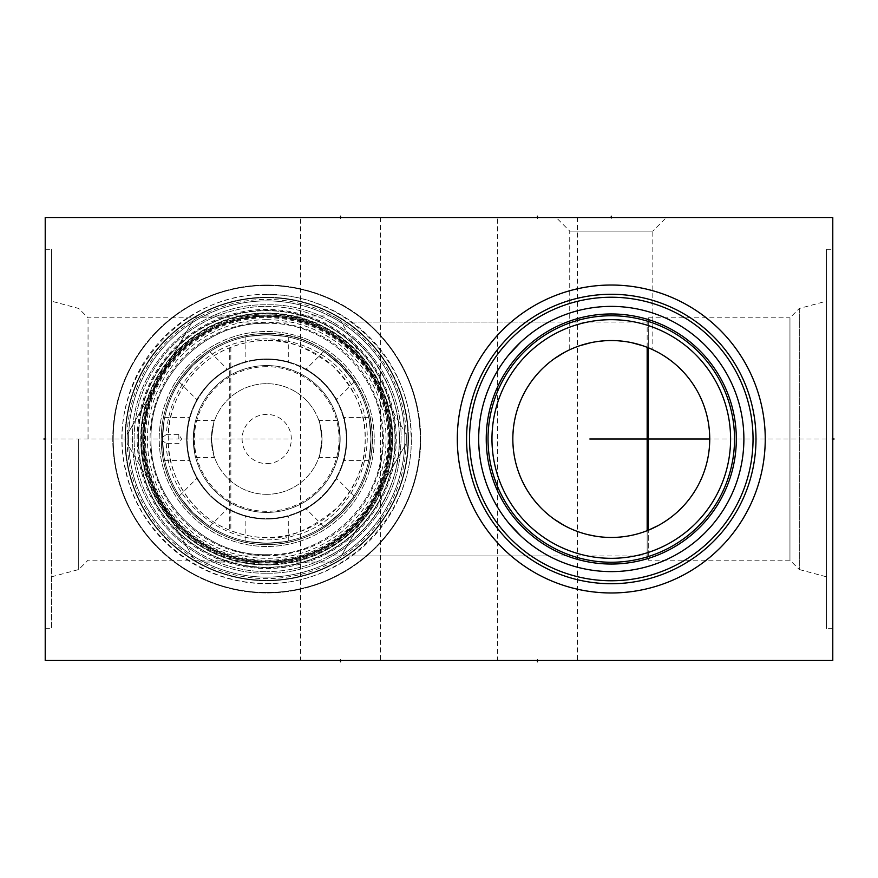 <?xml version="1.0" encoding="UTF-8"?>
<svg xmlns="http://www.w3.org/2000/svg" width="878" height="878" viewBox="0 0 878 878"><rect width="100%" height="100%" fill="white"/><g stroke="black" fill="none" stroke-linecap="round" stroke-linejoin="round"><path stroke-width="0.66" stroke-dasharray="4.39 3.29" d="M45.217 217.503L45.217 660.497L832.783 660.497L832.783 217.503L45.217 217.503M266.725 285.032A153.968 153.968 0 0 0 112.757 439A153.968 153.968 0 0 0 266.725 592.968A153.968 153.968 0 0 0 420.694 439A153.968 153.968 0 0 0 266.725 285.032A153.968 153.968 0 0 1 420.694 439A153.968 153.968 0 0 1 266.725 592.968A153.968 153.968 0 0 1 112.757 439A153.968 153.968 0 0 1 266.725 285.032M45.217 439L45.217 628.703L45.217 439L46.534 439L45.217 439M497.475 217.503L577.417 217.503L497.475 217.503L497.475 660.497L537.446 660.497L497.475 660.497M300.583 217.503L380.525 217.503L300.583 217.503L300.583 660.497L340.554 660.497L300.583 660.497M556.147 217.503L666.413 217.503L556.147 217.503L569.734 231.079L569.734 349.74L572.094 348.676L570.623 349.334M832.783 249.297L832.783 628.703L832.783 249.297L826.483 249.297L826.483 628.703L826.483 249.297M537.446 660.497L577.417 660.497L537.446 660.497L537.446 659.18M340.554 660.497L380.525 660.497L340.554 660.497L340.554 659.18M457.306 439A153.968 153.968 0 0 1 611.275 285.032A153.968 153.968 0 0 1 765.243 439A153.968 153.968 0 0 1 611.275 592.968A153.968 153.968 0 0 1 457.306 439M469.521 439A141.764 141.764 0 0 0 611.275 580.764A141.764 141.764 0 0 0 753.039 439A141.764 141.764 0 0 0 611.275 297.236A141.764 141.764 0 0 0 469.521 439M478.784 444.301L480.683 462.004M481.363 465.549L482.56 470.86L481.363 465.549M485.666 481.495L487.586 486.807L485.666 481.495M492.207 497.365L494.918 502.589L492.207 497.365M497.892 507.758L501.129 512.84L497.892 507.758M532.496 545.666L534.098 546.829L532.496 545.666M534.713 547.268L535.865 548.07M539.081 550.232L541.089 551.505L539.092 550.232M541.276 551.625L543.317 552.866L541.276 551.625M543.526 552.986L544.975 553.842L543.526 552.986M544.997 553.853L546.292 554.589L544.997 553.853M547.389 555.203L548.783 555.95L547.389 555.203M480.387 460.237L479.662 455.188M479.629 454.925L479.103 449.613M478.675 439A132.611 132.611 0 0 0 611.275 571.611A132.611 132.611 0 0 0 743.885 439A132.611 132.611 0 0 0 611.275 306.389A132.611 132.611 0 0 0 478.675 439L478.784 433.699M266.725 537.457C256.585 537.863 244.633 535.602 230.837 530.685L229.707 530.235C189.176 514.267 166.469 471.135 168.269 439C166.469 406.865 189.176 363.733 229.707 347.765L230.837 347.315C244.633 342.398 256.596 340.137 266.725 340.543A98.457 98.457 0 0 0 168.269 439A98.457 98.457 0 0 0 266.725 537.457A98.457 98.457 0 0 0 365.171 439A98.457 98.457 0 0 0 266.725 340.543C284.648 338.26 306.685 346.755 332.806 366.016C355.37 389.108 366.159 413.439 365.171 439C365.994 462.783 356.611 485.753 337.042 507.912C309.879 530.125 286.437 539.97 266.725 537.457M230.837 347.315L230.837 530.685M229.707 347.765L229.707 530.235M88.041 439L88.041 317.814L88.041 439M78.691 439L78.691 569.548L78.691 439M51.517 439L51.517 628.703L51.517 249.297L51.517 439L288.171 439M479.103 428.387L479.629 423.075L479.103 428.387M479.673 422.746L480.387 417.763M481.363 412.451L482.56 407.14L481.363 412.451M485.666 396.505L487.586 391.193L485.666 396.505M492.207 380.635L494.918 375.411L492.207 380.635M497.892 370.242L501.129 365.16L497.892 370.242M532.496 332.334L534.109 331.16L532.496 332.334M535.865 329.93L534.932 330.578M539.081 327.768L541.089 326.495L539.092 327.768M541.276 326.375L543.317 325.134L541.276 326.375M543.526 325.014L544.975 324.158L543.526 325.014M544.997 324.147L546.292 323.411L544.997 324.147M547.389 322.797L548.783 322.05L547.389 322.797M480.749 415.623L479.662 422.812M478.949 430.483L478.74 434.819M488.025 439A123.249 123.249 0 0 1 611.275 315.751A123.249 123.249 0 0 1 734.535 439M512.939 443.642L512.939 434.358M513.268 429.715L513.817 425.062M514.146 422.9L514.596 420.408M515.606 415.755L518.36 406.459M520.116 401.806L522.158 397.152M524.484 392.532L527.096 387.944M530.016 383.412L533.264 378.945M536.842 374.566L537.907 373.359M540.738 370.318L544.931 366.258M549.419 362.405L554.161 358.806M564.214 352.528L565.915 351.617M569.262 349.96L573.707 347.995M574.19 347.798L578.931 346.009M579.019 345.976L582.652 344.802M583.486 344.549L587.821 343.375M587.964 343.342L591.959 342.464M591.97 342.453L606.424 340.664M607.071 340.631L610.539 340.543M610.825 340.543L615.412 340.631M615.873 340.653L617.662 340.752M618.123 340.785L621.383 341.07M621.723 341.103L625.399 341.564M625.652 341.597L629.581 342.255M630.514 342.442L638.449 344.363M638.921 344.505L643.069 345.822M647.163 347.315L647.163 322.05L647.163 347.315L653.199 349.916M658.16 352.429L663.142 355.316M668.059 358.564L669.343 359.486M672.8 362.131L677.311 365.972M681.547 370.044L683.534 372.129M685.477 374.28L687.145 376.245M689.065 378.637L692.336 383.104M695.288 387.648L697.483 391.434M697.922 392.246L700.271 396.878M702.323 401.531L704.123 406.218M705.638 410.915L706.911 415.59M707.942 420.277L708.722 424.941M709.292 429.627L709.622 434.314M652.826 349.74L651.981 349.356L652.826 349.74L652.826 231.079L569.734 231.079L652.826 231.079L666.413 217.503M651.937 349.334L650.466 348.676L651.937 349.334M649.413 348.226L648.151 347.71L649.413 348.226M645.045 346.514L643.223 345.866L645.045 346.514M631.798 342.705L629.197 342.19L631.798 342.705M626.53 341.729L623.819 341.344L626.53 341.729M618.288 340.796L615.489 340.631L618.288 340.796M612.679 340.554L609.881 340.554L612.679 340.554M598.741 341.344L596.019 341.729L598.741 341.344M593.363 342.19L590.762 342.705L593.363 342.19M579.337 345.866L577.515 346.514L579.337 345.866M575.858 347.139L574.958 347.49L575.858 347.139M574.41 347.71L573.147 348.226L574.41 347.71M329.217 555.95C327.077 556.235 342.991 551.999 367.652 525C388.734 498.43 399.281 470.652 399.303 441.645C400.423 412.879 391.149 384.904 371.493 357.719C346.448 327.461 326.199 321.271 329.217 322.05C327.066 321.765 342.991 326.001 367.652 353C388.734 379.57 399.281 407.348 399.303 436.344C400.423 465.12 391.16 493.096 371.493 520.281C346.437 550.539 326.199 556.729 329.217 555.95L647.163 555.95L647.163 530.685L647.163 555.95L648.293 560.186L648.293 530.235L648.293 560.186L789.959 560.186L789.959 317.814L648.293 317.814L648.293 347.765L648.293 317.814L647.163 322.05L329.217 322.05M642.455 532.386L638.921 533.495M637.966 533.769L633.675 534.878M632.709 535.097L630.536 535.558M629.581 535.745L625.652 536.403M625.399 536.436L621.843 536.886M621.262 536.952L618.123 537.215M617.673 537.248L615.873 537.347M614.457 537.402L610.825 537.457M610.528 537.457L607.192 537.369M606.435 537.336L600.508 536.864M599.773 536.776L595.932 536.249M587.821 534.625L583.486 533.451M582.026 533.012L579.063 532.035M578.942 531.991L574.19 530.202M573.543 529.939L569.262 528.04M565.904 526.372L564.214 525.483M554.161 519.194L549.419 515.595M544.931 511.742L540.738 507.682M537.94 504.685L536.842 503.434M533.264 499.055L530.016 494.588M527.096 490.056L524.484 485.468M522.158 480.848L520.116 476.194M518.36 471.541L516.868 466.92M516.857 466.898L515.606 462.245M514.596 457.592L514.168 455.188M513.817 452.938L513.268 448.285M266.725 306.389A132.611 132.611 0 0 1 399.325 439A132.611 132.611 0 0 1 266.725 571.611A132.611 132.611 0 0 0 399.325 439A132.611 132.611 0 0 0 266.725 306.389A132.611 132.611 0 0 0 134.114 439A132.611 132.611 0 0 0 266.725 571.611A132.611 132.611 0 0 1 134.114 439A132.611 132.611 0 0 1 266.725 306.389M266.725 297.236A141.764 141.764 0 0 0 124.961 439A141.764 141.764 0 0 0 266.725 580.764A141.764 141.764 0 0 0 408.479 439A141.764 141.764 0 0 0 266.725 297.236A141.764 141.764 0 0 1 408.479 439A141.764 141.764 0 0 1 266.725 580.764A141.764 141.764 0 0 1 124.961 439A141.764 141.764 0 0 1 266.725 297.236M266.725 294.284A144.716 144.716 0 0 0 122.009 439A144.716 144.716 0 0 0 266.725 583.716A144.716 144.716 0 0 0 411.431 439A144.716 144.716 0 0 0 266.725 294.284M266.725 315.751A123.249 123.249 0 0 1 389.975 439A123.249 123.249 0 0 1 266.725 562.249A123.249 123.249 0 0 1 143.465 439A123.249 123.249 0 0 1 266.725 315.751A123.249 123.249 0 0 0 143.465 439A123.249 123.249 0 0 0 266.725 562.249A123.249 123.249 0 0 0 389.975 439A123.249 123.249 0 0 0 266.725 315.751M266.725 319.68A119.32 119.32 0 0 1 386.035 439A119.32 119.32 0 0 1 266.725 558.32A119.32 119.32 0 0 1 147.405 439A119.32 119.32 0 0 1 266.725 319.68M648.293 530.235L647.163 530.685M709.622 443.686L709.292 448.373M708.722 453.048L707.942 457.723M706.911 462.41L705.638 467.085M704.123 471.782L702.334 476.458M700.271 481.122L697.922 485.753M697.505 486.522L695.288 490.352M692.336 494.896L689.065 499.352M687.134 501.766L685.477 503.72M683.468 505.947L681.547 507.956M677.311 512.028L672.8 515.869M669.343 518.503L668.059 519.436M663.142 522.684L658.171 525.571M789.959 317.814L789.959 560.186L799.309 569.548L799.309 308.452L789.959 317.814M799.309 308.452L799.309 569.548L826.483 576.824L826.483 301.176L799.309 308.452M826.483 301.176L826.483 576.824M832.783 628.703L826.483 628.703M577.417 217.503L577.417 660.497M380.525 217.503L380.525 660.497M266.725 365.555A73.445 73.445 0 0 0 193.281 439A73.445 73.445 0 0 0 266.725 512.445A73.445 73.445 0 0 0 340.159 439A73.445 73.445 0 0 0 266.725 365.555A73.434 73.434 0 0 0 193.281 439A73.434 73.434 0 0 0 266.725 512.434A73.434 73.434 0 0 0 340.159 439A73.434 73.434 0 0 0 266.725 365.566A73.434 73.434 0 0 1 340.159 439A73.434 73.434 0 0 1 266.725 512.434A73.434 73.434 0 0 1 193.281 439A73.434 73.434 0 0 1 266.725 365.566A73.445 73.445 0 0 0 193.281 439A73.445 73.445 0 0 0 266.725 512.445A73.445 73.445 0 0 0 340.159 439A73.445 73.445 0 0 0 266.725 365.555M266.725 366.675A72.325 72.325 0 0 0 194.389 439A72.325 72.325 0 0 0 266.725 511.325A72.325 72.325 0 0 0 339.051 439A72.325 72.325 0 0 0 266.725 366.675M266.725 519.085A80.085 80.085 0 0 0 346.81 439A80.085 80.085 0 0 0 266.725 358.915A80.085 80.085 0 0 0 186.63 439A80.085 80.085 0 0 0 266.725 519.085A80.085 80.085 0 0 0 346.81 439A80.085 80.085 0 0 0 266.725 358.915C294.536 362.12 294.536 362.12 266.725 358.915C294.536 362.12 294.536 362.12 266.725 358.915A80.085 80.085 0 0 0 186.63 439A80.085 80.085 0 0 0 266.725 519.085C294.536 515.88 294.536 515.88 266.725 519.085C294.536 515.88 294.536 515.88 266.725 519.085C238.904 515.88 238.904 515.88 266.725 519.085C238.904 515.88 238.904 515.88 266.725 519.085M323.345 382.369C301.417 364.974 301.417 364.974 323.345 382.369C301.417 364.974 301.417 364.974 323.345 382.369C340.752 404.308 340.752 404.308 323.345 382.369C340.752 404.308 340.752 404.308 323.345 382.369M346.81 439C343.605 411.189 343.605 411.189 346.81 439C343.605 411.189 343.605 411.189 346.81 439C343.605 466.811 343.605 466.811 346.81 439C343.605 466.811 343.605 466.811 346.81 439M323.345 495.631C340.752 473.692 340.752 473.692 323.345 495.631C340.752 473.692 340.752 473.692 323.345 495.631C301.417 513.026 301.417 513.026 323.345 495.631C301.417 513.026 301.417 513.026 323.345 495.631M266.725 359.431A79.569 79.569 0 0 1 346.294 439A79.569 79.569 0 0 1 266.725 518.569A79.569 79.569 0 0 1 187.146 439A79.569 79.569 0 0 1 266.725 359.431A79.569 79.569 0 0 1 346.294 439A79.569 79.569 0 0 1 266.725 518.569A79.569 79.569 0 0 1 187.146 439A79.569 79.569 0 0 1 266.725 359.431A79.569 79.569 0 0 1 346.294 439A79.569 79.569 0 0 1 266.725 518.569A79.569 79.569 0 0 1 187.146 439A79.569 79.569 0 0 1 266.725 359.431A79.569 79.569 0 0 1 346.294 439A79.569 79.569 0 0 1 266.725 518.569A79.569 79.569 0 0 1 187.146 439A79.569 79.569 0 0 1 266.725 359.431M266.725 358.915C238.904 362.12 238.904 362.12 266.725 358.915C238.904 362.12 238.904 362.12 266.725 358.915M186.63 439C189.835 466.811 189.835 466.811 186.63 439C189.835 466.811 189.835 466.811 186.63 439C189.835 411.189 189.835 411.189 186.63 439C189.835 411.189 189.835 411.189 186.63 439M210.094 382.369C192.688 404.308 192.688 404.308 210.094 382.369C192.688 404.308 192.688 404.308 210.094 382.369C232.022 364.974 232.022 364.974 210.094 382.369C232.022 364.974 232.022 364.974 210.094 382.369M210.094 495.631C232.022 513.026 232.022 513.026 210.094 495.631C232.022 513.026 232.022 513.026 210.094 495.631C192.688 473.692 192.688 473.692 210.094 495.631C192.688 473.692 192.688 473.692 210.094 495.631M266.725 543.252C238.904 540.804 238.904 540.804 266.725 543.252C238.904 540.804 238.904 540.804 266.725 543.252A104.252 104.252 0 0 1 162.463 439A104.252 104.252 0 0 1 266.725 334.748C238.904 337.196 238.904 337.196 266.725 334.748C238.904 337.196 238.904 337.196 266.725 334.748A104.252 104.252 0 0 1 370.977 439A104.252 104.252 0 0 1 266.725 543.252A104.252 104.252 0 0 1 162.485 440.712C167.204 444.07 167.204 444.07 162.485 440.712C167.204 444.07 167.204 444.07 162.485 440.712L162.463 439L162.485 440.712A104.252 104.252 0 0 0 266.725 543.252A104.252 104.252 0 0 0 370.977 439A104.252 104.252 0 0 0 266.725 334.748C294.536 337.196 294.536 337.196 266.725 334.748C294.536 337.196 294.536 337.196 266.725 334.748A104.252 104.252 0 0 1 370.977 439A104.252 104.252 0 0 1 266.725 543.252C294.536 540.804 294.536 540.804 266.725 543.252C294.536 540.804 294.536 540.804 266.725 543.252A104.252 104.252 0 0 1 162.463 439A104.252 104.252 0 0 1 266.725 334.748A104.252 104.252 0 0 1 370.977 439A104.252 104.252 0 0 1 266.725 543.252M162.485 437.288A104.252 104.252 0 0 1 266.725 334.748A104.252 104.252 0 0 0 162.485 437.288L162.463 439C164.91 411.189 164.91 411.189 162.463 439C164.91 411.189 164.91 411.189 162.463 439C164.91 466.811 164.91 466.811 162.463 439C164.91 466.811 164.91 466.811 162.463 439L162.485 437.288C167.204 433.93 167.204 433.93 162.485 437.288C167.204 433.93 167.204 433.93 162.485 437.288M193.006 365.281C214.397 347.348 214.397 347.348 193.006 365.281C214.397 347.348 214.397 347.348 193.006 365.281C175.062 386.682 175.062 386.682 193.006 365.281C175.062 386.682 175.062 386.682 193.006 365.281M193.006 512.719C175.062 491.318 175.062 491.318 193.006 512.719C175.062 491.318 175.062 491.318 193.006 512.719C214.397 530.652 214.397 530.652 193.006 512.719C214.397 530.652 214.397 530.652 193.006 512.719M340.434 365.281C358.378 386.682 358.378 386.682 340.434 365.281C358.378 386.682 358.378 386.682 340.434 365.281C319.043 347.348 319.043 347.348 340.434 365.281C319.043 347.348 319.043 347.348 340.434 365.281M370.977 439C368.53 466.811 368.53 466.811 370.977 439C368.53 466.811 368.53 466.811 370.977 439C368.53 411.189 368.53 411.189 370.977 439C368.53 411.189 368.53 411.189 370.977 439M340.434 512.719C319.043 530.652 319.043 530.652 340.434 512.719C319.043 530.652 319.043 530.652 340.434 512.719C358.378 491.318 358.378 491.318 340.434 512.719C358.378 491.318 358.378 491.318 340.434 512.719M266.725 560.285A121.285 121.285 0 0 0 388.01 439A121.285 121.285 0 0 0 266.725 317.715A121.285 121.285 0 0 0 145.441 439A121.285 121.285 0 0 0 266.725 560.285M266.725 561.766A122.766 122.766 0 0 0 389.481 439A122.766 122.766 0 0 0 266.725 316.234A122.766 122.766 0 0 0 143.959 439A122.766 122.766 0 0 0 266.725 561.766A122.766 122.766 0 0 0 389.481 439A122.766 122.766 0 0 0 266.725 316.234A122.766 122.766 0 0 0 143.959 439A122.766 122.766 0 0 0 266.725 561.766A122.766 122.766 0 0 0 389.481 439A122.766 122.766 0 0 0 266.725 316.234A122.766 122.766 0 0 0 143.959 439A122.766 122.766 0 0 0 266.725 561.766A122.766 122.766 0 0 0 389.481 439A122.766 122.766 0 0 0 266.725 316.234A122.766 122.766 0 0 0 143.959 439A122.766 122.766 0 0 0 266.725 561.766M266.725 561.865A122.865 122.865 0 0 1 143.86 439A122.865 122.865 0 0 1 266.725 316.135A122.865 122.865 0 0 1 389.58 439A122.865 122.865 0 0 1 266.725 561.865A122.865 122.865 0 0 1 143.86 439A122.865 122.865 0 0 1 266.725 316.135A122.865 122.865 0 0 1 389.58 439A122.865 122.865 0 0 1 266.725 561.865A122.865 122.865 0 0 1 143.86 439A122.865 122.865 0 0 1 266.725 316.135A122.865 122.865 0 0 1 389.58 439A122.865 122.865 0 0 1 266.725 561.865A122.865 122.865 0 0 1 143.86 439A122.865 122.865 0 0 1 266.725 316.135A122.865 122.865 0 0 1 389.58 439A122.865 122.865 0 0 1 266.725 561.865M266.725 544.536A105.536 105.536 0 0 1 161.19 439A105.536 105.536 0 0 1 266.725 333.464A105.536 105.536 0 0 1 372.25 439A105.536 105.536 0 0 1 266.725 544.536A105.536 105.536 0 0 1 161.19 439A105.536 105.536 0 0 1 266.725 333.464A105.536 105.536 0 0 1 372.25 439A105.536 105.536 0 0 1 266.725 544.536A105.536 105.536 0 0 1 161.19 439A105.536 105.536 0 0 1 266.725 333.464A105.536 105.536 0 0 1 372.25 439A105.536 105.536 0 0 1 266.725 544.536A105.536 105.536 0 0 1 161.19 439A105.536 105.536 0 0 1 266.725 333.464A105.536 105.536 0 0 1 372.25 439A105.536 105.536 0 0 1 266.725 544.536C218.062 545.425 172.373 508.23 163.385 460.401C157.217 426.862 164.91 396.878 186.476 370.461C207.823 346.415 234.569 334.09 266.725 333.464C331.193 331.291 385.266 397.723 370.066 460.401C361.067 508.23 315.378 545.425 266.725 544.536M266.725 555.653A116.653 116.653 0 0 1 150.061 439A116.653 116.653 0 0 1 266.725 322.347A116.653 116.653 0 0 1 383.379 439A116.653 116.653 0 0 1 266.725 555.653M141.007 439A125.719 125.719 0 0 1 266.725 313.281A125.719 125.719 0 0 1 392.433 439A125.719 125.719 0 0 1 266.725 564.719A125.719 125.719 0 0 1 141.007 439M138.45 439A128.276 128.276 0 0 1 266.725 310.724A128.276 128.276 0 0 1 394.99 439A128.276 128.276 0 0 1 266.725 567.276A128.276 128.276 0 0 1 138.45 439A128.276 128.276 0 0 0 266.725 567.276A128.276 128.276 0 0 0 394.99 439A128.276 128.276 0 0 0 266.725 310.724A128.276 128.276 0 0 0 138.45 439M128.605 439A138.12 138.12 0 0 1 266.725 300.88A138.12 138.12 0 0 1 404.835 439A138.12 138.12 0 0 1 266.725 577.12A138.12 138.12 0 0 1 128.605 439A138.12 138.12 0 0 0 266.725 577.12A138.12 138.12 0 0 0 404.835 439A138.12 138.12 0 0 0 266.725 300.88A138.12 138.12 0 0 0 128.605 439M138.055 439A128.671 128.671 0 0 1 266.725 310.329A128.671 128.671 0 0 1 395.385 439A128.671 128.671 0 0 1 266.725 567.671A128.671 128.671 0 0 1 138.055 439M142.675 439A124.039 124.039 0 0 1 266.725 314.961A124.039 124.039 0 0 1 390.765 439A124.039 124.039 0 0 1 266.725 563.039A124.039 124.039 0 0 1 142.675 439A124.039 124.039 0 0 1 266.725 314.961A124.039 124.039 0 0 1 390.765 439A124.039 124.039 0 0 1 266.725 563.039A124.039 124.039 0 0 1 142.675 439A124.039 124.039 0 0 1 266.725 314.961A124.039 124.039 0 0 1 390.765 439A124.039 124.039 0 0 1 266.725 563.039A124.039 124.039 0 0 1 142.675 439A124.039 124.039 0 0 1 266.725 314.961A124.039 124.039 0 0 1 390.765 439A124.039 124.039 0 0 1 266.725 563.039A124.039 124.039 0 0 1 142.675 439A124.039 124.039 0 0 1 266.725 314.961A124.039 124.039 0 0 1 390.765 439A124.039 124.039 0 0 1 266.725 563.039A124.039 124.039 0 0 1 142.675 439M266.725 580.369A141.369 141.369 0 0 0 408.083 439A141.369 141.369 0 0 0 266.725 297.631A141.369 141.369 0 0 0 125.356 439A141.369 141.369 0 0 0 266.725 580.369A141.369 141.369 0 0 0 408.083 439A141.369 141.369 0 0 0 266.725 297.631A141.369 141.369 0 0 0 125.356 439A141.369 141.369 0 0 0 266.725 580.369M125.455 439A141.27 141.27 0 0 1 266.725 297.73A141.27 141.27 0 0 1 407.985 439A141.27 141.27 0 0 1 266.725 580.27A141.27 141.27 0 0 1 125.455 439A141.27 141.27 0 0 1 266.725 297.73A141.27 141.27 0 0 1 407.985 439A141.27 141.27 0 0 1 266.725 580.27A141.27 141.27 0 0 1 125.455 439M113.24 439A153.474 153.474 0 0 1 266.725 285.526A153.474 153.474 0 0 1 420.2 439A153.474 153.474 0 0 1 266.725 592.474A153.474 153.474 0 0 1 113.24 439A153.474 153.474 0 0 1 266.725 285.526A153.474 153.474 0 0 1 420.2 439A153.474 153.474 0 0 1 266.725 592.474A153.474 153.474 0 0 1 113.24 439M406.24 443.456A139.591 139.591 0 0 0 406.316 439A139.591 139.591 0 0 1 193.105 557.607A139.591 139.591 0 0 1 127.123 439A139.591 139.591 0 0 0 127.2 443.456L193.105 557.607A139.591 139.591 0 0 0 200.821 562.063L332.63 562.063A139.591 139.591 0 0 0 340.335 557.607L406.24 443.456L340.335 557.607M406.24 434.544A139.591 139.591 0 0 1 406.316 439A139.591 139.591 0 0 0 406.24 434.544L340.335 320.393A139.591 139.591 0 0 1 406.24 434.544L340.335 320.393A139.591 139.591 0 0 0 332.63 315.937A139.591 139.591 0 0 1 340.335 320.393M127.2 434.544A139.591 139.591 0 0 1 193.105 320.393L127.2 434.544A139.591 139.591 0 0 0 127.123 439A139.591 139.591 0 0 1 127.2 434.544L193.105 320.393A139.591 139.591 0 0 1 200.821 315.937L332.63 315.937A139.591 139.591 0 0 0 200.821 315.937L332.63 315.937M144.65 439A122.075 122.075 0 0 1 266.725 316.925A122.075 122.075 0 0 1 388.789 439A122.075 122.075 0 0 1 266.725 561.075A122.075 122.075 0 0 1 144.65 439M193.105 320.393A139.591 139.591 0 0 1 200.821 315.937M193.105 557.607L127.2 443.456M332.63 562.063L200.821 562.063M178.838 439L178.838 434.369L178.838 439M340.159 439C337.591 462.882 337.591 462.882 340.159 439C337.591 462.882 337.591 462.882 340.159 439C337.591 415.118 337.591 415.118 340.159 439C337.591 415.118 337.591 415.118 340.159 439M193.281 439C195.86 462.882 195.86 462.882 193.281 439C195.86 462.882 195.86 462.882 193.281 439C195.86 415.118 195.86 415.118 193.281 439C195.86 415.118 195.86 415.118 193.281 439M211.389 439C214.847 415.118 214.847 415.118 211.389 439C214.847 415.118 214.847 415.118 211.389 439C214.847 462.882 214.847 462.882 211.389 439C214.847 462.882 214.847 462.882 211.389 439M266.725 494.325A55.325 55.325 0 0 1 211.389 439A55.325 55.325 0 0 1 266.725 383.675A55.325 55.325 0 0 1 322.05 439A55.325 55.325 0 0 1 266.725 494.325A55.325 55.325 0 0 1 211.389 439A55.325 55.325 0 0 1 266.725 383.675A55.325 55.325 0 0 1 322.05 439A55.325 55.325 0 0 1 266.725 494.325M322.05 439C318.593 415.118 318.593 415.118 322.05 439C318.593 415.118 318.593 415.118 322.05 439C318.593 462.882 318.593 462.882 322.05 439C318.593 462.882 318.593 462.882 322.05 439M266.725 463.606A24.606 24.606 0 0 0 291.331 439A24.606 24.606 0 0 0 266.725 414.394A24.606 24.606 0 0 0 242.108 439A24.606 24.606 0 0 0 266.725 463.606M831.466 439L832.783 439L831.466 439M826.483 439L709.731 439M537.446 218.82L537.446 217.503M340.554 218.82L340.554 217.503M611.275 218.82L611.275 217.503L611.275 218.82M515.792 217.503L521.697 217.503M525.713 217.503L565.169 217.503L525.713 217.503M537.731 217.503L549.54 217.503M519.161 217.503L530.981 217.503M512.412 217.503L500.603 217.503M465.153 217.503L475.283 217.503M453.344 217.503L448.285 217.503M433.655 217.503L443.785 217.503L433.655 217.503M419.025 217.503L426.906 217.503M401.586 217.503L411.716 217.503M394.837 217.503L384.718 217.503M377.968 217.503L372.898 217.503M362.779 217.503L362.208 217.503L362.779 217.503M345.339 217.503L353.779 217.503L345.339 217.503M338.59 217.503L328.46 217.503M437.87 217.503L449.69 217.503M417.621 217.503L431.12 217.503M528.161 217.503L537.16 217.503L528.161 217.503M523.661 217.503L511.852 217.503L523.661 217.503M488.783 217.503L502.282 217.503M500.032 217.503L491.032 217.503M482.033 217.503L468.534 217.503M451.654 217.503L461.784 217.503L451.654 217.503M455.034 217.503L461.784 217.503M416.216 217.503L426.346 217.503L416.216 217.503M388.087 217.503L376.278 217.503L388.087 217.503M356.589 217.503L366.708 217.503L356.589 217.503M359.958 217.503L366.708 217.503M349.839 217.503L340.84 217.503L349.839 217.503M83.805 217.503L95.625 217.503M309.056 217.503L323.817 217.503L309.056 217.503M297.236 217.503L285.427 217.503L297.236 217.503M273.607 217.503L261.798 217.503M236.698 217.503L251.459 217.503M248.507 217.503L239.65 217.503M266.725 313.962A125.038 125.038 0 0 0 141.676 439A125.038 125.038 0 0 0 266.725 564.038A125.038 125.038 0 0 0 391.764 439A125.038 125.038 0 0 0 266.725 313.962M266.725 546.5A107.5 107.5 0 0 1 159.214 439A107.5 107.5 0 0 1 266.725 331.5A107.5 107.5 0 0 1 374.226 439A107.5 107.5 0 0 1 266.725 546.5A107.5 107.5 0 0 1 159.214 439A107.5 107.5 0 0 1 266.725 331.5A107.5 107.5 0 0 1 374.226 439A107.5 107.5 0 0 1 266.725 546.5A107.5 107.5 0 0 1 159.214 439A107.5 107.5 0 0 1 266.725 331.5A107.5 107.5 0 0 1 374.226 439A107.5 107.5 0 0 1 266.725 546.5M266.725 565.015A126.015 126.015 0 0 0 392.729 439A126.015 126.015 0 0 0 266.725 312.985A126.015 126.015 0 0 0 140.71 439A126.015 126.015 0 0 0 266.725 565.015A126.015 126.015 0 0 0 392.729 439A126.015 126.015 0 0 0 266.725 312.985A126.015 126.015 0 0 0 140.71 439A126.015 126.015 0 0 0 266.725 565.015M396.274 439A129.549 129.549 0 0 1 266.725 568.549A129.549 129.549 0 0 1 137.166 439A129.549 129.549 0 0 1 266.725 309.451A129.549 129.549 0 0 1 396.274 439M266.725 573.18C335.78 574.816 398.601 515.309 400.708 446.265C406.799 372.107 341.092 302.745 266.725 304.82C341.092 302.745 406.799 372.107 400.708 446.265C398.601 515.309 335.78 574.816 266.725 573.18C197.671 574.816 134.839 515.309 132.732 446.265C126.641 372.107 192.348 302.745 266.725 304.82C192.348 302.745 126.641 372.107 132.732 446.265C134.839 515.309 197.671 574.816 266.725 573.18M266.725 554.676C328.526 556.268 383.982 500.811 382.391 439C383.982 377.189 328.526 321.732 266.725 323.324C328.526 321.732 383.982 377.189 382.391 439C383.982 500.811 328.526 556.268 266.725 554.676C204.914 556.268 149.458 500.811 151.049 439C149.458 377.189 204.914 321.732 266.725 323.324C204.914 321.732 149.458 377.189 151.049 439C149.458 500.811 204.914 556.268 266.725 554.676M51.517 576.824L78.691 569.548L88.041 560.186L229.707 560.186L230.837 555.95L548.783 555.95M548.783 322.05L230.837 322.05L229.707 317.814L88.041 317.814L78.691 308.452L51.517 301.176M45.217 628.703L51.517 628.703M45.217 249.297L51.517 249.297M245.16 541.002L245.16 516.132M288.28 541.002L288.28 516.132M288.28 336.998L288.28 361.868M245.16 336.998L245.16 361.868M166.359 443.631C167.039 506.496 235.633 555.291 295.238 535.328C356.117 519.622 387.077 441.338 353.417 388.241C323.598 332.905 240.177 321.578 196.683 366.971C178.025 385.596 167.917 408.061 166.359 434.369L178.838 434.369L181.614 439L178.838 443.631L166.359 443.631M323.598 351.628L306.016 369.221M354.086 382.117L336.504 399.709M368.716 417.445L343.847 417.445M368.716 460.555L343.847 460.555M354.086 495.883L336.504 478.29M323.598 526.372L306.016 508.779M164.724 460.555L189.593 460.555M164.724 417.445L189.593 417.445M179.353 382.117L196.935 399.709M209.842 351.628L227.424 369.221M209.842 526.372L227.424 508.779M179.353 495.883L196.935 478.29M195.651 420.496L214.583 420.496M337.789 420.496L318.857 420.496M337.789 457.504L318.857 457.504M195.651 457.504L214.583 457.504M266.725 583.321C346.338 585.516 416.83 511.633 410.882 432.206C409.159 357.565 341.366 292.89 266.725 294.679C177.685 291.617 103.461 384.246 125.872 470.487C139.075 534.889 200.985 584.496 266.725 583.321M266.725 563.039C234.152 562.611 205.847 551.406 181.812 529.423C124.819 479.399 131.93 379.011 195.399 337.514C216.855 322.665 240.627 315.147 266.725 314.961C343.254 312.327 407.041 391.961 387.78 466.053C376.432 521.422 323.225 564.049 266.725 563.039M266.725 564.817C324.728 565.882 379.197 521.532 389.92 464.517C397.273 424.524 388.098 388.789 362.394 357.291C336.932 328.624 305.05 313.929 266.725 313.183C230.684 313.775 200.107 327.011 175.007 352.879C134.016 394.913 129.538 466.108 164.932 512.95C177.652 530.301 193.72 543.603 213.156 552.844C230.124 560.768 247.98 564.763 266.725 564.817"/><path stroke-width="1.32" d="M45.217 217.503L45.217 660.497L832.783 660.497L832.783 217.503L45.217 217.503M457.306 439A153.968 153.968 0 0 1 611.275 285.032A153.968 153.968 0 0 1 765.243 439A153.968 153.968 0 0 1 611.275 592.968A153.968 153.968 0 0 1 457.306 439M466.569 439A144.716 144.716 0 0 1 611.275 294.284A144.716 144.716 0 0 1 755.991 439A144.716 144.716 0 0 1 611.275 583.716A144.716 144.716 0 0 1 466.569 439M469.521 439A141.764 141.764 0 0 1 611.275 297.236A141.764 141.764 0 0 1 753.039 439A141.764 141.764 0 0 1 611.275 580.764A141.764 141.764 0 0 1 469.521 439M478.675 439A132.611 132.611 0 0 1 611.275 306.389A132.611 132.611 0 0 1 743.885 439A132.611 132.611 0 0 1 611.275 571.611A132.611 132.611 0 0 1 478.675 439L478.74 434.819M480.683 462.004L480.387 460.237M483.987 476.183L485.666 481.495L483.997 476.183M487.586 486.807L489.77 492.097L487.586 486.807M494.918 502.589L497.892 507.758L494.918 502.589M508.395 522.662L520.654 535.81L508.395 522.662M524.792 539.52L528.775 542.813M535.865 548.07L534.713 547.268M528.512 542.604L525.066 539.761M479.103 449.613L478.784 444.301M478.784 433.699L478.949 430.483M480.387 417.763L480.749 415.623M483.987 401.817L485.666 396.505L483.997 401.817M487.586 391.193L489.77 385.903L487.586 391.193M494.918 375.411L497.892 370.242L494.918 375.411M508.395 355.338L520.654 342.19L508.406 355.316M528.775 335.187L524.792 338.48M525.066 338.249L528.523 335.385M534.932 330.578L535.865 329.93M488.025 439A123.249 123.249 0 0 0 611.275 562.249A123.249 123.249 0 0 0 734.535 439A123.249 123.249 0 0 0 611.275 315.751A123.249 123.249 0 0 0 488.025 439A123.249 123.249 0 0 0 611.275 562.249A123.249 123.249 0 0 0 734.535 439M491.965 439A119.32 119.32 0 0 0 611.275 558.32A119.32 119.32 0 0 0 730.595 439A119.32 119.32 0 0 0 611.275 319.68A119.32 119.32 0 0 0 491.965 439M512.829 439A98.457 98.457 0 0 1 611.275 340.543A98.457 98.457 0 0 1 709.731 439A98.457 98.457 0 0 1 611.275 537.457A98.457 98.457 0 0 1 512.829 439M512.939 434.358L513.268 429.715M513.817 425.062L514.146 422.9M514.596 420.408L515.606 415.755M518.36 406.459L520.116 401.806M522.158 397.152L524.484 392.532M527.096 387.944L530.016 383.412M533.264 378.945L536.842 374.566M537.907 373.359L540.738 370.318M544.931 366.258L549.419 362.405M554.161 358.806L564.214 352.528M565.915 351.617L569.262 349.96M582.652 344.802L583.486 344.549M606.424 340.664L607.071 340.631M629.581 342.255L630.514 342.442M643.069 345.822L647.163 347.315L647.163 530.685L642.455 532.386M648.293 347.765L648.293 530.235L658.171 525.571M653.199 349.916L658.16 352.429M663.142 355.316L668.059 358.564M669.343 359.486L672.8 362.131M677.311 365.972L681.547 370.044M683.534 372.129L685.477 374.28M687.145 376.245L689.065 378.637M692.336 383.104L695.288 387.648M697.483 391.434L697.922 392.246M700.271 396.878L702.323 401.531M704.123 406.218L705.638 410.915M706.911 415.59L707.942 420.277M708.722 424.941L709.292 429.627M709.622 434.314L709.622 443.686M648.151 347.71L647.58 347.479L648.151 347.71M646.702 347.139L645.045 346.514L646.702 347.139M643.223 345.866L631.798 342.705L643.223 345.866M629.197 342.19L626.53 341.729L629.197 342.19M623.819 341.344L618.288 340.796L623.819 341.344M615.489 340.631L612.679 340.554L615.489 340.631M604.273 340.796L598.741 341.344L604.273 340.796M596.019 341.729L593.363 342.19L596.019 341.729M590.762 342.705L579.337 345.866L590.762 342.705M577.515 346.514L575.858 347.139L577.515 346.514M638.921 533.495L637.966 533.769M633.675 534.878L632.709 535.097M630.536 535.558L629.581 535.745M621.843 536.886L621.262 536.952M615.873 537.347L614.457 537.402M607.192 537.369L606.435 537.336M600.508 536.864L599.773 536.776M595.932 536.249L587.821 534.625M583.486 533.451L582.026 533.012M574.19 530.202L573.543 529.939M569.262 528.04L565.904 526.372M564.214 525.483L554.161 519.194M549.419 515.595L544.931 511.742M540.738 507.682L537.94 504.685M536.842 503.434L533.264 499.055M530.016 494.588L527.096 490.056M524.484 485.468L522.158 480.848M520.116 476.194L518.36 471.541M515.606 462.245L514.596 457.592M514.168 455.188L513.817 452.938M513.268 448.285L512.939 443.642M709.292 448.373L708.722 453.048M707.942 457.723L706.911 462.41M705.638 467.085L704.123 471.782M702.334 476.458L700.271 481.122M697.922 485.753L697.505 486.522M695.288 490.352L692.336 494.896M689.065 499.352L687.134 501.766M685.477 503.72L683.468 505.947M681.547 507.956L677.311 512.028M672.8 515.869L669.343 518.503M668.059 519.436L663.142 522.684M832.783 439L834.1 439L832.783 439M709.731 439L589.829 439M537.446 217.503L537.446 216.175M340.554 217.503L340.554 216.175M611.275 217.503L611.275 216.175L611.275 217.503M45.217 439L43.9 439L45.217 439M537.446 660.497L537.446 661.825M340.554 660.497L340.554 661.825M486.236 439A125.038 125.038 0 0 1 611.275 313.962A125.038 125.038 0 0 1 736.324 439A125.038 125.038 0 0 1 611.275 564.038A125.038 125.038 0 0 1 486.236 439"/></g></svg>
